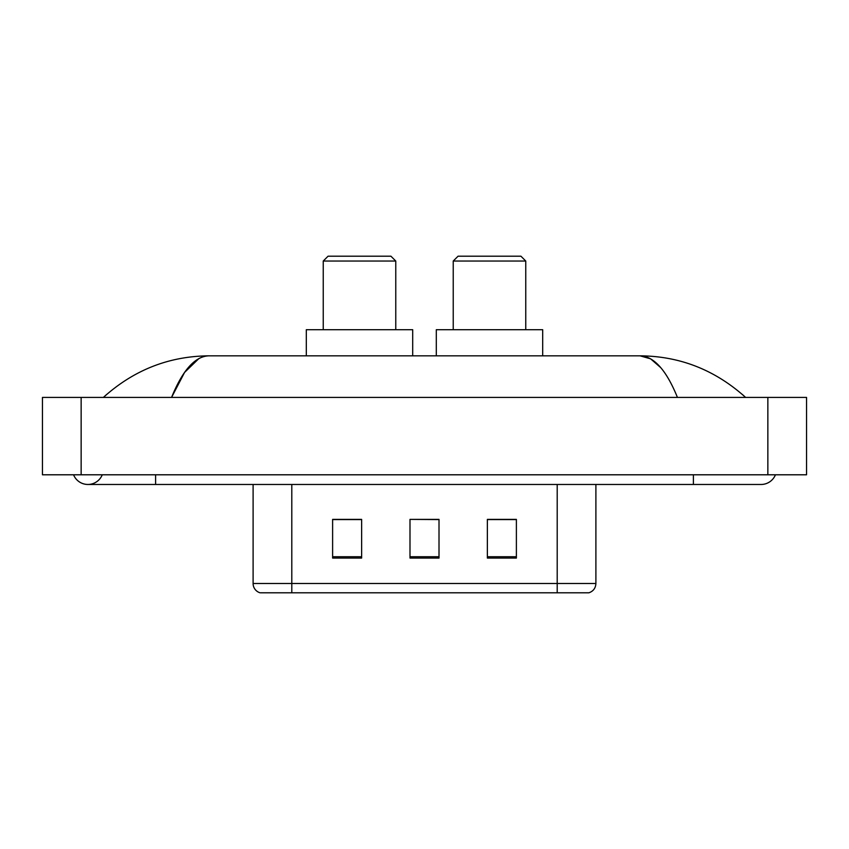 <?xml version="1.0" encoding="UTF-8"?>
<svg xmlns="http://www.w3.org/2000/svg" width="849" height="849" viewBox="0 0 849 849"><rect width="100%" height="100%" fill="white"/><g stroke="black" fill="none" stroke-linecap="round" stroke-linejoin="round"><path stroke-width="1.27" d="M73.566 474.793A15.473 15.473 0 0 0 102.251 474.793A15.473 15.473 0 0 1 73.566 474.793A15.473 15.473 0 0 0 87.914 484.471A15.473 15.473 0 0 1 73.566 474.793M775.434 474.793A15.473 15.473 0 0 1 761.086 484.471A15.473 15.473 0 0 0 775.434 474.793A15.473 15.473 0 0 1 761.086 484.471A15.473 15.473 0 0 0 775.434 474.793M677.438 397.417C666.348 370.1 653.889 356.24 640.061 355.827L208.939 355.827C195.111 356.24 182.652 370.1 171.562 397.417L184.583 372.414L198.899 358.554M81.143 397.417L806.55 397.417L806.55 474.793L42.45 474.793L42.45 397.417L81.143 397.417L81.143 474.793M742.323 394.435L745.613 397.417C715.176 370.005 679.985 356.134 640.061 355.827L650.599 358.83L660.702 367.596M106.677 394.435L103.387 397.417C133.686 370.058 168.866 356.198 208.939 355.827M309.397 592.793L260.558 592.793M260.07 592.793A9.668 9.668 0 0 1 253.108 583.507L253.108 484.471M516.383 558.069L516.383 519.386L487.368 519.386L487.368 558.069L516.383 558.069M361.632 558.069L361.632 519.386L332.617 519.386L332.617 558.069L361.632 558.069M439.007 558.069L439.007 519.386L409.993 519.386L409.993 558.069L439.007 558.069M595.892 583.507C595.627 588.145 593.302 591.244 588.93 592.793L291.801 592.793L291.801 583.507L595.892 583.507L595.892 484.471M557.199 484.471L557.199 592.793L539.603 592.793M409.993 519.386L439.007 519.577L409.993 519.386M361.632 519.577L332.617 519.577M516.383 519.577L487.368 519.577M323.236 261.036L395.772 261.036L390.933 256.207L328.064 256.207L323.236 261.036L323.236 329.709M395.772 261.036L395.772 329.709M412.699 355.827L412.699 329.709L306.309 329.709L306.309 355.827M453.228 261.036L525.764 261.036L520.936 256.207L458.067 256.207L453.228 261.036L453.228 329.709M525.764 261.036L525.764 329.709M542.691 355.827L542.691 329.709L436.301 329.709L436.301 355.827M693.389 474.793L693.389 484.471L761.086 484.471M155.611 474.793L155.611 484.471L693.389 484.471M767.857 397.417L767.857 474.793M253.108 583.507L291.801 583.507L291.801 484.471M439.007 556.732L409.993 556.732M361.632 556.732L332.617 556.732M516.383 556.732L487.368 556.732M155.611 484.471L87.914 484.471"/></g></svg>
